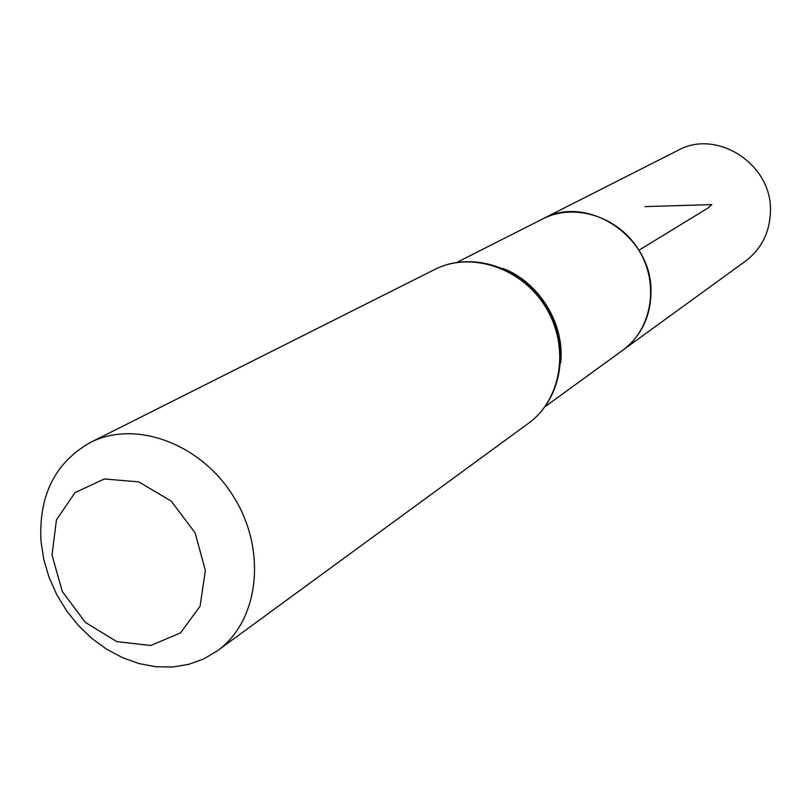 <?xml version="1.0" encoding="UTF-8"?>
<svg xmlns="http://www.w3.org/2000/svg" width="811" height="811" viewBox="0 0 811 811"><rect width="100%" height="100%" fill="white"/><g stroke="black" fill="none" stroke-linecap="round" stroke-linejoin="round"><path stroke-width="1.22" d="M545.093 406.646L622.787 350.22C651.953 329.418 659.647 283.82 638.896 250.244C618.489 216.466 574.401 202.507 542.579 218.97C587.093 193.768 651.922 236.295 651 291.2C650.827 316.28 641.43 335.947 622.787 350.22L745.552 261.081C761.752 248.683 770.055 231.845 770.45 210.556C771.819 163.974 716.64 128.584 677.915 150.39L456.928 262.369M52.016 555.16L56.446 519.892L74.997 492.652L104.295 478.966L138.671 481.876L171.182 501.066L195.066 532.756L205.376 570.407L200.074 606.222L180.447 632.965L150.704 645.485L116.835 641.623L85.398 622.412L62.356 591.635L52.016 555.16M40.986 541.353C38.573 495.602 54.966 462.686 90.153 442.603C135.376 419.246 201.544 443.637 234.156 497.579C267.275 551.206 258.8 621.206 217.378 650.797L203.612 658.978L188.497 664.412L172.429 667.007L155.803 666.723L139.046 663.591L122.542 657.711L106.687 649.256L91.856 638.429L78.383 625.504L66.593 610.784L56.75 594.615L49.086 577.381L43.794 559.489L40.986 541.353M638.896 250.244L707.973 208.032L711.865 204.595L645.069 206.602M502.901 268.451C539.305 282.116 565.095 324.329 560.654 362.963M434.595 269.536C470.917 250.873 521.787 267.63 545.702 307.197C570.001 346.53 561.709 399.438 528.519 423.251C562.317 398.941 570.741 345.81 546.533 306.69C522.76 267.295 471.647 250.558 434.595 269.536L90.153 442.603M217.378 650.797L528.519 423.251"/></g></svg>
